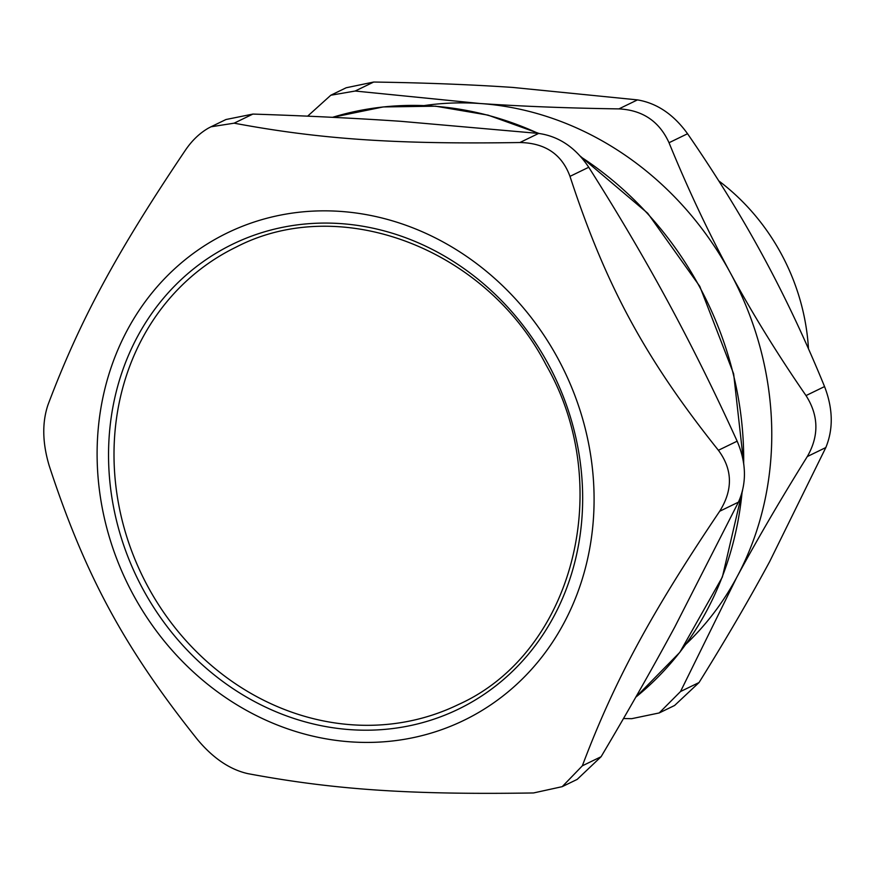 <?xml version="1.0" encoding="UTF-8"?>
<svg xmlns="http://www.w3.org/2000/svg" width="875" height="875" viewBox="0 0 875 875"><rect width="100%" height="100%" fill="white"/><g stroke="black" fill="none" stroke-linecap="round" stroke-linejoin="round"><path stroke-width="1.31" d="M458.325 704.583A254.297 228.014 64.1 0 1 142.144 575.422A254.297 228.014 64.1 0 1 236.184 247.078C340.233 193.014 486.008 248.205 546.208 365.17C616.295 487.255 572.928 653.341 458.325 704.583M307.628 116.167L330.805 95.233L355.152 91.033L373.68 82.042C424.233 82.775 470.608 84.569 512.837 87.434L637.459 99.892L618.92 108.894C642.622 110.097 659.323 121.373 669.025 142.734L687.553 133.733C716.144 175.175 741.398 216.136 763.317 256.627C785.269 297.106 805.678 340.419 824.556 386.575L806.017 395.577C818.727 415.559 819.153 435.881 807.297 456.553L825.825 447.552C833.448 428.947 833.022 408.614 824.556 386.575M618.92 108.894C568.378 108.161 521.992 106.356 479.762 103.491A311.38 279.202 -115.9 0 0 424.473 105.536M806.017 395.577C777.438 354.134 752.172 313.173 730.253 272.683A311.38 279.202 -115.9 0 0 479.762 103.491L355.152 91.033M680.52 691.534L659.192 712.95L674.581 705.491L699.048 682.533L680.52 691.534L736.641 577.577A311.38 279.202 -115.9 0 0 730.253 272.683C708.302 232.203 687.892 188.891 669.025 142.734M686.011 644.131A311.38 279.202 -115.9 0 0 736.641 577.577C756.93 539.952 780.478 499.614 807.297 456.553M825.825 447.552L769.705 561.52C749.416 599.134 725.867 639.472 699.048 682.533M687.553 133.733C673.619 114.428 656.917 103.152 637.459 99.892M373.68 82.042L346.183 87.762L330.805 95.222M623.481 718.539L631.695 718.681L659.192 712.95M718.747 180.863A207.583 186.134 64.1 0 1 808.478 348.819M562.209 786.658L577.183 779.395L601.092 756.722L582.334 765.822L562.209 786.658L533.52 792.958C410.058 794.883 334.064 789.731 247.756 773.62C229.895 769.552 213.194 758.275 197.662 739.78C124.611 648.266 85.138 575.411 49.241 465.861C42.405 443.056 41.978 422.734 47.972 404.884C79.8 320.48 116.331 252.766 185.314 150.325C191.931 140.547 199.675 133.131 208.545 128.056L210.973 126.798L234.128 123.178L252.886 114.078C305.878 115.806 355.184 118.212 400.794 121.308L538.639 133.427L519.892 142.527C396.441 144.452 320.436 139.3 234.128 123.178M582.334 765.822C614.163 681.417 650.694 613.703 719.677 511.262L738.434 502.152L674.789 626.992C652.87 667.625 628.305 710.872 601.092 756.722M738.434 502.152C746.834 483.175 746.408 462.853 737.155 441.175L718.397 450.275C732.648 469.492 733.075 489.814 719.677 511.262M718.397 450.275C645.356 358.772 605.883 285.917 569.986 176.367L588.744 167.256C617.881 213.194 644.295 258.037 667.986 301.777C691.688 345.505 714.744 391.967 737.155 441.175M588.744 167.256C575.575 147.569 558.884 136.292 538.639 133.427M252.886 114.078L225.958 119.525L210.973 126.798M216.573 238.503A270.9 242.9 -115.9 0 0 226.198 697.944A270.9 242.9 -115.9 0 0 594.027 493.445A270.9 242.9 -115.9 0 0 216.573 238.503M519.892 142.527C545.158 142.997 561.859 154.273 569.986 176.367M548.198 364A258.442 231.733 -115.9 0 0 137.703 336.208A258.442 231.733 -115.9 0 0 350.908 729.695A258.442 231.733 -115.9 0 0 548.198 364M581.066 157.041A332.139 297.817 64.1 0 1 699.398 286.519A332.139 297.817 64.1 0 1 743.662 463.455M742.077 492.308A332.139 297.817 64.1 0 1 635.797 697.156M332.544 117.327A332.139 297.817 64.1 0 1 538.256 133.383M635.764 697.211L679.82 652.345L722.367 577.062L742.58 490.339M743.958 465.806L733.633 373.789L699.792 286.355L647.708 213.238L580.278 156.155M332.511 117.327L383.228 106.936L435.586 106.192L488.042 115.128L539.044 133.47"/></g></svg>

